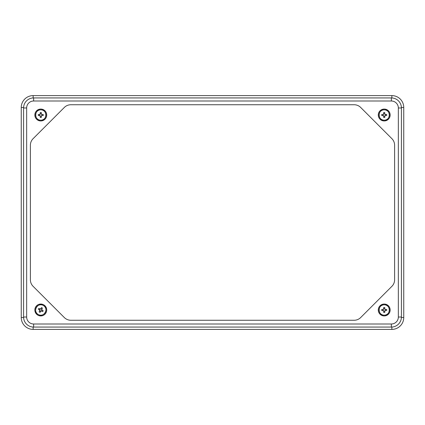 <?xml version="1.0" encoding="UTF-8"?>
<svg xmlns="http://www.w3.org/2000/svg" width="425" height="425" viewBox="0 0 425 425"><rect width="100%" height="100%" fill="white"/><g stroke="black" fill="none" stroke-linecap="round" stroke-linejoin="round"><path stroke-width="0.64" d="M38.308 114.474L38.303 115.515L40.258 115.775L40.242 117.481L41.283 117.491L41.544 115.536L43.249 115.547L43.26 114.511L41.305 114.251L41.321 112.54L40.279 112.535L40.019 114.484L38.308 114.474M40.253 116.264L41.294 116.269M39.53 114.484L39.52 115.52M41.31 113.762L40.269 113.751M42.032 115.542L42.038 114.5M381.746 114.49L381.746 115.531L383.701 115.781L383.701 117.486L384.737 117.486L384.986 115.531L386.692 115.531L386.692 114.49L384.737 114.245L384.737 112.535L383.701 112.535L383.451 114.49L381.746 114.49M383.701 116.264L384.737 116.264M382.962 114.49L382.962 115.531M384.737 113.757L383.701 113.757M385.475 115.531L385.475 114.49M381.74 309.485L381.746 310.521L383.701 310.76L383.711 312.465L384.752 312.46L384.986 310.505L386.697 310.494L386.692 309.453L384.737 309.219L384.726 307.514L383.685 307.519L383.451 309.474L381.74 309.485M383.706 311.249L384.747 311.243M382.962 309.474L382.967 310.516M384.731 308.731L383.69 308.736M385.475 310.5L385.47 309.464M42.681 311.658L43.191 310.755L41.613 309.575L42.452 308.093L41.549 307.578L40.37 309.161L38.882 308.316L38.372 309.225L39.95 310.399L39.111 311.886L40.014 312.396L41.193 310.818L42.681 311.658M41.193 310.818L40.853 310.914M39.95 310.399L39.86 310.064M40.37 309.161L40.704 309.065M41.613 309.575L41.703 309.915M41.852 309.15L40.949 308.64M41.618 311.058L42.128 310.154M39.711 310.824L40.614 311.339M39.945 308.917L39.435 309.825M384.221 109.071A5.939 5.939 0 0 0 378.282 115.01A5.939 5.939 0 0 0 384.221 120.95A5.939 5.939 0 0 0 390.155 115.01A5.939 5.939 0 0 0 384.221 109.071M40.779 120.95A5.939 5.939 0 0 1 34.845 115.01A5.939 5.939 0 0 1 40.779 109.071A5.939 5.939 0 0 1 46.718 115.01A5.939 5.939 0 0 1 40.779 120.95M384.221 304.05A5.939 5.939 0 0 1 390.155 309.99A5.939 5.939 0 0 1 384.221 315.929A5.939 5.939 0 0 1 378.282 309.99A5.939 5.939 0 0 1 384.221 304.05M40.779 315.929A5.939 5.939 0 0 0 46.718 309.99A5.939 5.939 0 0 0 40.779 304.05A5.939 5.939 0 0 0 34.845 309.99A5.939 5.939 0 0 0 40.779 315.929M391.372 101.007L391.372 97.936A10.046 10.046 0 0 1 401.418 107.982L401.418 317.018A10.046 10.046 0 0 1 391.372 327.064L33.628 327.064A10.046 10.046 0 0 1 23.582 317.018L23.582 107.982A10.046 10.046 0 0 1 33.628 97.936L391.372 97.936A10.046 10.046 0 0 1 401.418 107.982L398.347 107.982A6.975 6.975 0 0 0 391.372 101.007L33.628 101.007A6.975 6.975 0 0 0 26.653 107.982L26.653 317.018A6.975 6.975 0 0 0 33.628 323.993L391.372 323.993A6.975 6.975 0 0 0 398.347 317.018L398.347 107.982M360.676 317.549L391.898 286.322A9.254 9.254 0 0 0 394.612 279.777L394.612 145.222A9.254 9.254 0 0 0 391.898 138.678L360.676 107.451A9.254 9.254 0 0 0 354.131 104.741L70.869 104.741A9.254 9.254 0 0 0 64.324 107.451L33.102 138.678A9.254 9.254 0 0 0 30.388 145.222L30.388 279.777A9.254 9.254 0 0 0 33.102 286.322L64.324 317.549A9.254 9.254 0 0 0 70.869 320.259L354.131 320.259A9.254 9.254 0 0 0 360.676 317.549M21.25 317.512A11.884 11.884 0 0 0 33.134 329.396L391.866 329.396A11.884 11.884 0 0 0 403.75 317.512L403.75 107.488A11.884 11.884 0 0 0 391.866 95.604L33.134 95.604A11.884 11.884 0 0 0 21.25 107.488L21.25 317.512L23.598 317.512M40.821 109.82A5.19 5.19 0 0 0 35.588 114.973A5.19 5.19 0 0 0 40.742 120.206A5.19 5.19 0 0 0 45.974 115.047A5.19 5.19 0 0 0 40.821 109.82C47.52 109.549 47.441 120.578 40.742 120.206C34.042 120.477 34.122 109.448 40.821 109.82M384.221 109.82A5.19 5.19 0 0 0 379.026 115.01A5.19 5.19 0 0 0 384.221 120.206A5.19 5.19 0 0 0 389.412 115.01A5.19 5.19 0 0 0 384.221 109.82C390.92 109.496 390.92 120.525 384.221 120.206C377.517 120.525 377.517 109.496 384.221 109.82M384.189 304.794A5.19 5.19 0 0 0 379.026 310.016A5.19 5.19 0 0 0 384.248 315.18A5.19 5.19 0 0 0 389.412 309.958A5.19 5.19 0 0 0 384.189 304.794C390.888 304.438 390.947 315.467 384.248 315.18C377.549 315.541 377.49 304.513 384.189 304.794M38.223 314.505A5.19 5.19 0 0 0 45.3 312.545A5.19 5.19 0 0 0 43.339 305.469A5.19 5.19 0 0 0 36.263 307.429A5.19 5.19 0 0 0 38.223 314.505C32.236 311.488 37.666 301.888 43.339 305.469C49.327 308.492 43.897 318.086 38.223 314.511M398.347 317.018L401.418 317.018A10.046 10.046 0 0 1 391.372 327.064L391.372 323.993M26.653 107.982L23.582 107.982A10.046 10.046 0 0 1 33.628 97.936L33.628 101.007M33.628 323.993L33.628 327.064A10.046 10.046 0 0 1 23.582 317.018L26.653 317.018M33.134 329.396L33.134 327.048M21.25 107.488L23.598 107.488M33.134 95.604L33.134 97.952M391.866 95.604L391.866 97.952M403.75 107.488L401.402 107.488M403.75 317.512L401.402 317.512M391.866 329.396L391.866 327.048"/></g></svg>
